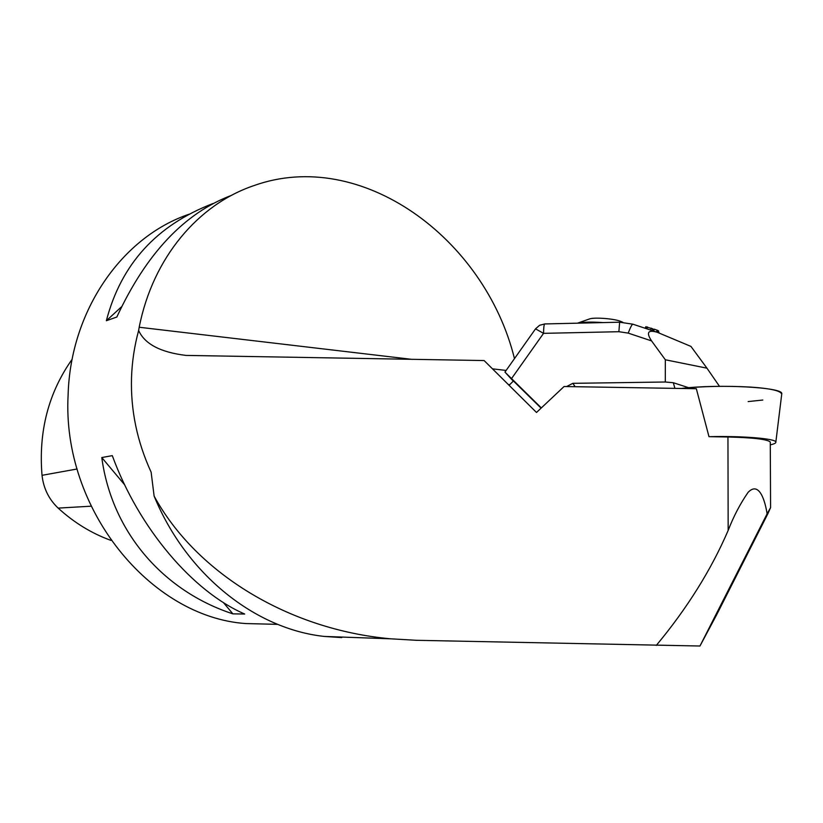 <?xml version="1.0" encoding="UTF-8"?>
<svg xmlns="http://www.w3.org/2000/svg" width="823" height="823" viewBox="0 0 823 823"><rect width="100%" height="100%" fill="white"/><g stroke="black" fill="none" stroke-linecap="round" stroke-linejoin="round"><path stroke-width="1.23" d="M770.287 442.579L770.277 442.013C767.437 439.307 753.333 437.641 727.954 436.992L708.984 436.663L696.34 388.723L564.074 386.522L536.493 412.467L484.119 360.556L185.936 355.413C160.475 352.306 144.704 343.993 138.634 330.496L139.19 327.245L412.22 359.394M656.301 645.407C687.205 608.218 711.154 569.897 728.16 530.434C733.591 516.381 740.237 503.697 748.076 492.37C759.639 480.313 765.431 502.606 767.098 513.85L770.585 507.616L767.9 513.655L716.586 614.915L699.972 646.014L416.531 640.304L390.832 638.823C288.863 629.708 196.131 573.147 154.117 496.084L151.134 472.176C137.112 441.653 130.569 410.193 131.515 377.778C132.04 361.791 134.416 346.03 138.634 330.496M341.761 637.588L324.427 636.446C255.819 629.153 186.492 575.102 154.117 496.084M509.807 384.588L508.377 384.608M110.961 540.402C91.734 533.458 74.132 522.698 58.155 508.11C48.896 499.335 43.516 488.399 42.024 475.324C38.414 431.437 48.464 392.736 72.177 359.219M514.478 358.633C484.757 238.063 360.958 147.152 253.793 185.648C198.343 204.392 152.924 257.609 139.19 327.245M271.312 624.194L245.686 623.556C150.434 617.044 61.848 509.242 68.103 395.091C70.408 310.178 122.483 236.52 189.444 214.103M231.644 195.298C184.506 213.013 146.237 253.587 116.835 317.02L106.352 320.733C121.115 264.152 156.699 225.07 213.085 203.497M244.688 614.03L232.868 613.855C163.211 591.089 111.763 532.039 101.785 457.547L112.298 455.633C138.82 528.448 192.911 591.634 244.688 614.03M121.526 306.784L106.352 320.733M101.785 457.547L124.695 484.86M223.362 602.508L232.868 613.855M665.334 359.774L651.559 340.897C646.034 332.492 647.896 329.611 657.135 332.235L690.939 346.411L706.957 368.179L665.334 359.774L665.303 382.006L572.839 383.333L566.584 386.563M719.477 386.316L706.957 368.179M541.328 407.92L504.952 372.109L513.264 381.131M509.087 385.308L513.418 380.987L541.092 408.136M688.686 387.726L673.317 382.716L665.303 382.006M659.13 332.79L658.102 330.589L657.443 332.338M658.102 330.589L654.326 329.169L653.616 331.072M653.915 330.249L653.699 329.632L653.205 330.939M653.699 329.632L652.762 328.809L652.104 330.568M652.762 328.809L645.746 326.854M577.458 323.182L589.607 318.913C594.515 317.112 614.956 318.748 620.768 321.423L622.754 322.256M578.013 323.172C583.198 322.009 591.305 321.793 602.323 322.534L603.125 322.585M699.972 646.014L767.098 513.85M770.297 444.852C774.34 443.947 776.192 442.99 775.852 441.992C775.513 438.587 742.233 435.84 709.683 436.674M781.685 394.484L781.799 393.569C782.447 387.201 718.325 383.857 681.197 388.477C702.76 386.224 725.793 385.761 750.319 387.067C771.172 388.466 781.634 390.946 781.685 394.484M762.818 400.029L748.169 401.573M728.16 530.434L727.954 436.992M58.155 508.11L91.024 506.196M42.024 475.324L77.084 468.997M492.473 368.838L506.124 370.443M651.559 340.897L628.196 333.109L618.886 331.71L543.55 333.346L511.577 378.529M673.317 382.716L674.911 388.363M572.839 383.333L575.154 386.707M658.637 330.99L658.04 332.564M657.165 330.157L656.466 332.019M653.441 329.251L652.855 330.815M651.302 328.171L650.592 330.064M647.536 326.937L646.837 328.819M646.178 326.68L645.541 328.387M645.777 326.782L645.211 328.284M628.196 333.109C630.439 327.307 631.982 324.334 632.836 324.18L619.626 322.204L618.886 331.71M504.952 372.099L535.526 328.861L543.55 333.346C543.653 327.369 544.054 324.231 544.754 323.943L539.6 325.28L535.588 328.789M770.277 442.013L770.585 507.616M277.639 624.359L245.686 623.556M390.832 638.823L324.437 636.436M656.661 332.081L632.836 324.18M619.575 322.204L544.754 323.943M775.852 441.992L781.799 393.569"/></g></svg>
